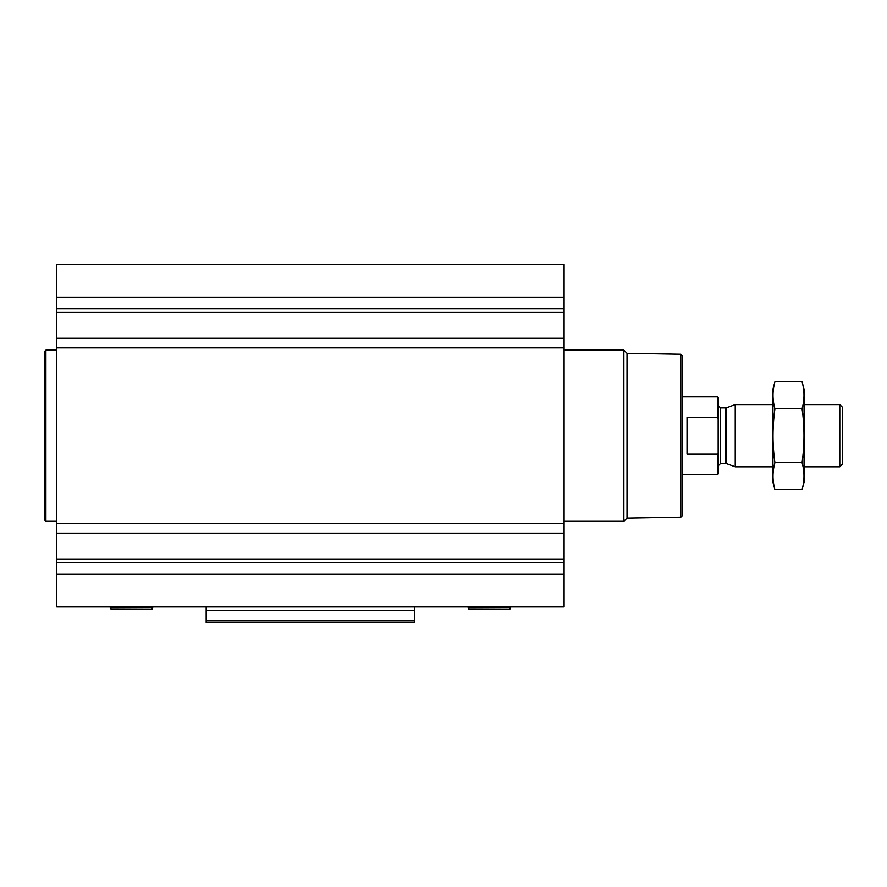 <?xml version="1.0" encoding="UTF-8"?>
<svg xmlns="http://www.w3.org/2000/svg" width="887" height="887" viewBox="0 0 887 887"><rect width="100%" height="100%" fill="white"/><g stroke="black" fill="none" stroke-linecap="round" stroke-linejoin="round"><path stroke-width="1.33" d="M564.099 338.28L564.099 606.896L56.801 606.896L56.801 264.548L564.099 264.548L564.099 338.28L56.801 338.28M414.717 610.256L206.183 610.256L206.183 622.452L414.717 622.452L414.717 606.896M206.183 610.256L206.183 606.896M414.717 622.452L206.183 622.452M680.817 354.235L680.817 517.199L682.369 515.646L682.369 355.798L680.817 354.235L627.02 353.303L623.86 350.132L564.099 350.132M680.817 517.199L627.02 518.141L627.02 353.303M627.02 518.141L623.86 521.312L623.86 350.132M469.234 609.38L509.57 609.38L469.234 609.38L468.159 607.828L468.702 606.896M56.801 521.312L45.902 521.312L45.902 350.132L56.801 350.132M45.902 521.312L44.35 519.749L44.35 351.684L45.902 350.132M111.33 609.38L151.666 609.38L111.33 609.38L110.243 607.828L110.786 606.896M718.16 418.586L717.539 417.245L687.037 417.245L687.037 454.199L717.539 454.199L718.16 452.847L717.539 454.199L717.539 474.623L718.16 474.002L718.16 397.443L717.539 396.811L682.369 396.811M717.539 417.245L717.539 396.811M839.789 404.594L839.789 466.839L842.65 463.979L842.65 407.455L839.789 404.594L804.054 404.594M772.932 466.839L735.234 466.839L735.234 404.594L772.932 404.594M774.916 381.809L772.932 389.193L772.932 482.251L774.916 489.624C772.366 480.643 772.366 471.662 774.916 462.67C772.366 444.93 772.366 426.969 774.916 408.763C772.366 399.782 772.366 390.801 774.916 381.809L802.081 381.809C804.631 390.801 804.631 399.782 802.081 408.763C804.631 426.503 804.631 444.476 802.081 462.67C804.631 471.662 804.631 480.643 802.081 489.624L774.916 489.624M774.916 408.763L802.081 408.763M774.916 462.67L802.081 462.67M802.081 381.809L804.054 389.193L804.054 482.251L802.081 489.624M414.717 620.778L206.183 620.778M564.099 297.223L56.801 297.223M564.099 308.82L56.801 308.82M564.099 312.124L56.801 312.124M564.099 347.859L56.801 347.859M564.099 523.574L56.801 523.574M564.099 533.165L56.801 533.165M564.099 559.309L56.801 559.309M564.099 562.613L56.801 562.613M564.099 574.211L56.801 574.211M468.968 609.225L509.57 609.38M468.159 607.828L510.657 607.828L510.114 606.896M111.052 609.225L151.666 609.38M110.243 607.828L152.741 607.828L152.198 606.896M726.641 407.721L725.843 407.865L725.843 463.579L726.641 463.713L726.641 407.721L735.234 404.594M725.843 463.579L720.488 463.579L720.488 407.865L718.16 405.525M623.86 521.312L564.099 521.312M509.848 609.225L510.657 607.828M151.932 609.225L152.741 607.828M717.539 474.623L682.369 474.623M839.789 466.839L804.054 466.839M726.641 463.713L735.234 466.839M725.843 407.865L720.488 407.865M720.488 463.579L718.16 465.908"/></g></svg>
